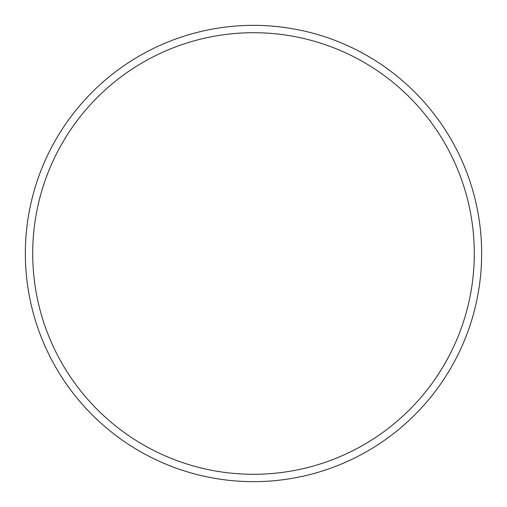 <?xml version="1.0" encoding="UTF-8"?>
<svg xmlns="http://www.w3.org/2000/svg" width="507" height="507" viewBox="0 0 507 507"><rect width="100%" height="100%" fill="white"/><g stroke="black" fill="none" stroke-linecap="round" stroke-linejoin="round"><path stroke-width="0.76" d="M474.292 253.5A220.792 220.792 0 0 0 253.5 32.708A220.792 220.792 0 0 0 32.708 253.5A220.792 220.792 0 0 0 253.5 474.292A220.792 220.792 0 0 0 474.292 253.5M25.35 253.5A228.15 228.15 0 0 1 253.5 25.35A228.15 228.15 0 0 1 481.65 253.5A228.15 228.15 0 0 1 253.5 481.65A228.15 228.15 0 0 1 25.35 253.5"/></g></svg>
